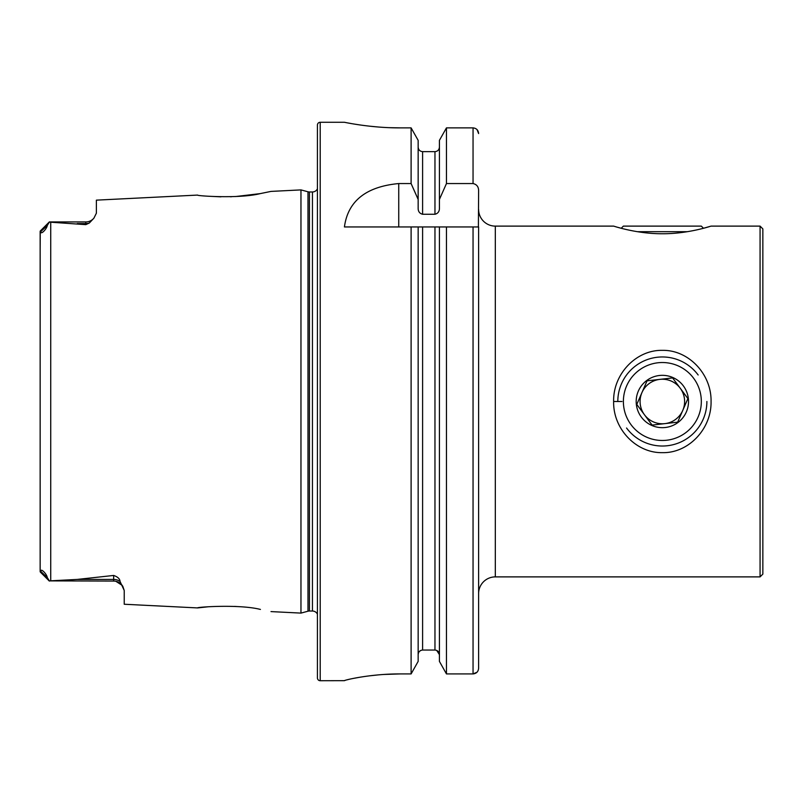 <?xml version="1.0" encoding="UTF-8"?>
<svg xmlns="http://www.w3.org/2000/svg" width="803" height="803" viewBox="0 0 803 803"><rect width="100%" height="100%" fill="white"/><g stroke="black" fill="none" stroke-linecap="round" stroke-linejoin="round"><path stroke-width="1.2" d="M617.346 227.209L621.221 228.273L623.379 226.115L701.33 226.115L703.478 228.273L711.067 226.115C711.599 225.854 688.482 233.924 662.324 233.743C636.217 233.884 613 225.854 613.633 226.115L616.333 226.918M711.067 401.5C711.609 428.902 688.502 453.334 662.334 452.651C636.227 453.183 613 428.963 613.633 401.5C613 373.967 636.307 349.787 662.334 350.349C688.452 349.767 711.609 374.017 711.067 401.5M40.15 553.889L40.15 571.616L40.943 571.535C40.331 567.47 46.795 573.904 47.247 577.457L49.334 580.89L77.239 579.425L113.645 575.45C117.74 576.845 119.878 578.853 120.059 581.452L124.224 590.456L124.224 604.247L197.578 607.921C195.932 607.118 239.384 604.057 260.323 609.407L260.423 609.427M238.21 606.626L234.667 606.406M271.002 611.595L300.964 613.101L307.991 611.213L307.991 191.787L300.964 189.899L271.012 191.405L260.282 193.603C239.465 198.943 195.892 195.882 197.578 195.079L96.38 200.148L96.38 213.186L93.921 218.145A10.58 10.58 0 0 1 85.811 221.939L85.811 223.575A10.58 9.937 180 0 0 89.354 223.003L85.811 224.649L49.334 222.11L47.247 225.543C46.775 229.126 40.311 235.52 40.943 231.465L40.27 231.003L49.334 221.939L85.811 221.939M476.992 672.241L473.047 673.928L446.458 673.928L473.047 673.928C476.46 673.556 478.317 671.649 478.618 668.216L478.618 593.588A16.702 16.702 0 0 1 495.321 576.885L760.07 576.885L762.85 574.105L762.85 228.895L760.07 226.115L760.07 576.885M478.618 209.412A16.702 16.702 0 0 0 495.321 226.115L495.321 576.885M124.224 590.456L122.859 586.451A10.58 10.58 0 0 0 113.645 581.061L49.334 580.89M49.334 221.939L40.27 231.003L40.15 249.111M93.921 218.145L89.354 223.003M300.964 613.101L300.964 189.899M307.991 611.213A5.571 5.571 0 0 1 309.436 611.033L309.436 191.967A5.571 5.571 0 0 1 307.991 191.787M309.436 611.033L312.437 611.033L312.437 191.967L309.436 191.967M312.437 611.033A5.551 5.551 0 0 1 317.426 614.165M312.437 191.967A5.551 5.551 0 0 0 317.426 188.835M320.206 122.277A2.78 2.78 0 0 0 317.426 125.057L317.426 677.943A2.78 2.78 0 0 0 320.206 680.723L320.206 122.277L344.427 122.277C343.714 122.096 370.263 128.028 400.105 127.878L411.106 127.878L418.152 140.344L411.106 127.878L411.106 183.556L418.152 199.425L418.152 140.344M411.106 183.556L398.74 183.556C366.017 186.637 347.92 201.101 344.427 226.948L411.106 226.948L411.106 673.928L418.152 661.401L411.106 673.928L400.105 673.928C370.253 673.767 343.774 680.251 344.427 680.673L320.206 680.723M208.338 196.233L220.955 196.835M230.481 196.775L231.505 196.735M235.55 196.544L260.162 193.623M208.338 606.767L197.578 607.921M47.247 577.457L40.943 571.535L40.15 571.616L40.15 231.384M446.458 673.928L439.422 661.401L446.458 673.928L446.458 226.948L478.618 226.948L478.618 668.216M439.422 226.948L446.458 226.948L434.965 226.948L439.422 226.948L439.422 661.401M436.722 650.42L439.422 654.626C439.181 651.875 437.695 650.35 434.965 650.049L422.599 650.049C419.869 650.35 418.383 651.875 418.152 654.626M422.599 226.948L434.965 226.948L434.965 650.049L422.599 650.049L422.599 226.948L418.152 226.948L418.152 661.401M411.106 226.948L418.152 226.948L411.106 226.948M418.152 199.425L418.152 208.218C418.122 211.48 419.608 213.498 422.599 214.26L434.965 214.26C437.956 213.498 439.442 211.48 439.422 208.218L439.422 199.425L446.458 183.556L473.047 183.556C476.741 184.379 478.598 186.778 478.618 190.743L478.397 226.948M477.012 129.574L478.618 133.569C478.307 130.136 476.45 128.249 473.047 127.878L446.458 127.878L439.422 140.344L446.458 127.878L446.458 183.556M439.422 199.425L439.422 140.344M439.422 147.09C439.171 149.84 437.695 151.355 434.965 151.647L422.599 151.647C419.879 151.345 418.393 149.83 418.152 147.09M419.427 651.414L420.862 650.41M348.673 123.09L351.062 123.521M353.902 124.013L360.688 125.057M369.119 126.131L378.755 127.055M389.325 127.667L400.105 127.878M344.427 680.673L345.471 680.251M346.836 679.88L348.693 679.428M353.852 678.324L360.637 677.1M369.139 675.875L378.494 674.871M383.884 674.46L400.105 673.928M687.9 398.579L682.781 410.373A22.273 22.273 0 0 0 680.251 388.24L672.593 377.912L647.047 380.833L636.799 404.421L644.458 414.76A22.273 22.273 0 0 0 682.781 410.373A22.273 22.273 0 0 0 659.815 379.377A22.273 22.273 0 0 0 644.458 414.76A22.273 22.273 0 0 0 664.884 423.623L677.662 422.167L687.9 398.579L680.251 388.24A22.273 22.273 0 0 0 649.095 383.603A22.273 22.273 0 0 0 644.458 414.76L652.106 425.088L677.662 422.167M693.672 378.303A38.976 38.976 0 0 0 639.148 370.183A38.976 38.976 0 0 0 631.038 424.697A38.976 38.976 0 0 0 685.551 432.817A38.976 38.976 0 0 0 693.672 378.303M698.148 374.991A44.546 44.546 0 0 0 617.808 401.5M641.326 417.078A26.168 26.168 0 0 0 677.923 422.529A26.168 26.168 0 0 0 683.383 385.922A26.168 26.168 0 0 0 646.776 380.471A26.168 26.168 0 0 0 641.326 417.078M626.561 428.009A44.546 44.546 0 0 0 706.891 401.5M636.799 404.421L641.918 392.627M647.047 380.833L659.815 379.377M672.593 377.912L680.251 388.24M644.458 414.76L637.07 404.792M637.291 231.686L687.468 231.686M613.633 401.5L621.984 401.5M120.059 581.452A10.58 9.937 0 0 0 113.645 579.425L113.645 575.45M113.645 581.061L113.645 579.425L77.239 579.425M50.73 580.84L50.73 222.16M473.047 673.928L473.047 226.948M473.047 183.556L473.047 127.878M434.965 214.26L434.965 151.647M422.599 214.26L422.599 151.647M398.74 183.556L398.74 226.948M77.239 223.575L85.811 223.575L85.811 224.649M40.943 231.465L47.247 225.543M495.321 226.115L613.633 226.115M711.067 226.115L760.07 226.115M89.364 221.327L89.866 221.126M91.773 220.092L93.028 219.089M40.27 571.997L49.334 581.061L40.27 571.997M115.863 581.302L122.166 585.367"/></g></svg>
